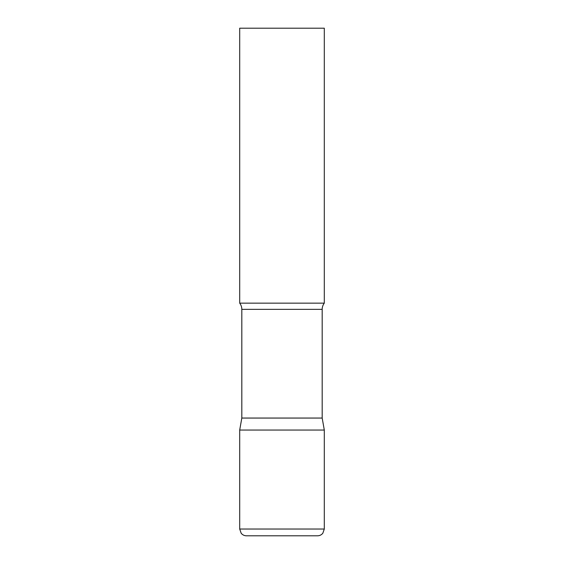 <?xml version="1.0" encoding="UTF-8"?>
<svg xmlns="http://www.w3.org/2000/svg" width="564" height="564" viewBox="0 0 564 564"><rect width="100%" height="100%" fill="white"/><g stroke="black" fill="none" stroke-linecap="round" stroke-linejoin="round"><path stroke-width="0.85" d="M239.7 529.032L239.7 430.05L241.815 418.058L322.185 418.058L324.3 430.05L239.7 430.05L324.3 430.05L324.3 529.032L239.7 529.032L241.188 533.262C242.562 534.912 244.325 535.758 246.468 535.8L317.532 535.8C319.675 535.758 321.438 534.912 322.812 533.262L324.3 529.032M322.185 418.058L322.185 309.354A10.152 10.152 0 0 1 324.3 303.15L324.3 28.2L239.7 28.2L239.7 303.15A10.152 10.152 0 0 1 241.815 309.354L322.185 309.354M241.815 418.058L241.815 309.354M239.7 303.15L324.3 303.15"/></g></svg>
